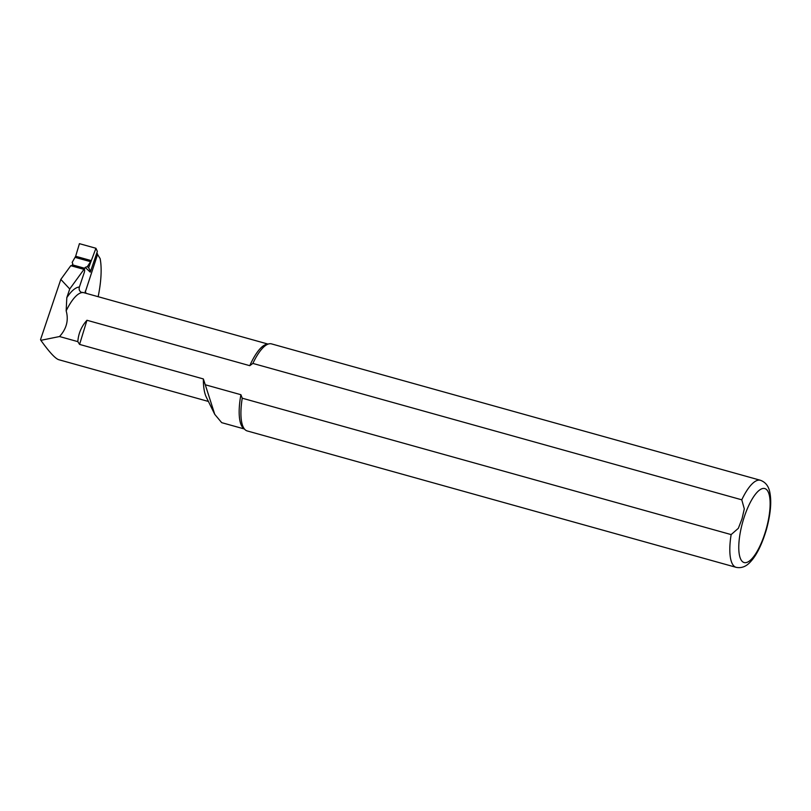 <?xml version="1.0" encoding="UTF-8"?>
<svg xmlns="http://www.w3.org/2000/svg" width="811" height="811" viewBox="0 0 811 811"><rect width="100%" height="100%" fill="white"/><g stroke="black" fill="none" stroke-linecap="round" stroke-linejoin="round"><path stroke-width="1.22" d="M71.895 265.876L72.818 263.94L72.179 262.389L75.656 256.266L79.427 243.665L95.931 248.267L97.35 251.41L90.609 271.229L88.622 267.802L91.308 260.625L87.345 266.616L85.196 267.397L84.273 269.333M97.695 254.634L96.935 252.647M84.628 268.259L72.26 264.812M88.622 267.802L87.345 266.616M90.609 271.229L90.254 272.131L85.196 267.397M95.931 248.267L91.308 260.625L75.656 256.266M98.151 296.694A58.747 18.744 -74.4 0 0 100.118 258.567L97.584 254.461L84.952 293.014M83.918 292.73A44.088 14.061 105.6 0 0 81.617 292.457C79.468 291.321 78.718 289.517 79.377 287.033L84.243 272.597A2.707 0.862 105.6 0 0 84.263 269.333A2.707 0.862 105.6 0 0 83.989 269.374L70.79 265.694L60.815 279.41L40.55 339.566L40.864 340.326C49.289 352.086 55.239 358.543 58.727 359.699L208.417 401.455M70.79 265.694A2.707 0.862 -74.4 0 1 71.064 265.643L84.263 269.333M244.243 428.948L221.687 422.653L214.763 414.36L205.274 384.769L240.908 394.714L242.236 398.201L731.137 534.591A45.193 14.416 105.6 0 0 736.124 567.335C741.447 568.42 746.232 566.565 750.51 561.79C756.653 555.2 761.965 544.445 766.436 529.512C770.602 514.174 771.727 501.776 769.811 492.307C768.656 486.154 765.523 482.15 760.414 480.274L271.513 343.884A45.193 14.416 105.6 0 0 269.181 343.813L266.718 344.29A44.068 14.051 105.6 0 0 249.778 365.68L86.959 320.264C81.465 326.357 78.424 333.483 77.815 341.634L59.538 336.535C66.593 328.729 68.793 320.163 66.167 310.846L66.806 297.667L69.736 288.99L83.989 269.374M60.815 279.41L69.736 288.99M59.538 336.535L40.864 340.326M240.908 394.714A44.068 14.051 105.6 0 0 243.33 428.127L245.196 429.8A45.193 14.416 105.6 0 0 247.223 430.945L736.124 567.335M205.274 384.769L203.348 378.94L79.579 344.411L86.959 320.264M79.579 344.411L77.815 341.634M731.137 534.591L738.345 528.316L742.035 518.756L744.305 508.872L741.771 499.809L252.87 363.419L249.778 365.68M269.181 343.813A45.193 14.416 105.6 0 0 252.87 363.419M242.236 398.201A45.193 14.416 105.6 0 0 245.196 429.8M203.348 378.94A58.747 18.744 105.6 0 0 206.389 397.329L214.753 414.36M90.751 261.73L75.18 257.391M86.057 293.318A48.579 15.5 105.6 0 0 85.196 291.24M79.377 287.033A48.579 15.5 105.6 0 0 66.806 297.667M267.924 344.057L83.898 292.72A44.068 14.051 105.6 0 0 66.167 310.846M743.484 519.395A38.411 12.256 105.6 0 0 750.246 560.33A38.411 12.256 105.6 0 0 769.639 496.869A38.411 12.256 105.6 0 0 743.484 519.395M760.414 480.274A45.193 14.416 105.6 0 0 741.771 499.809"/></g></svg>
